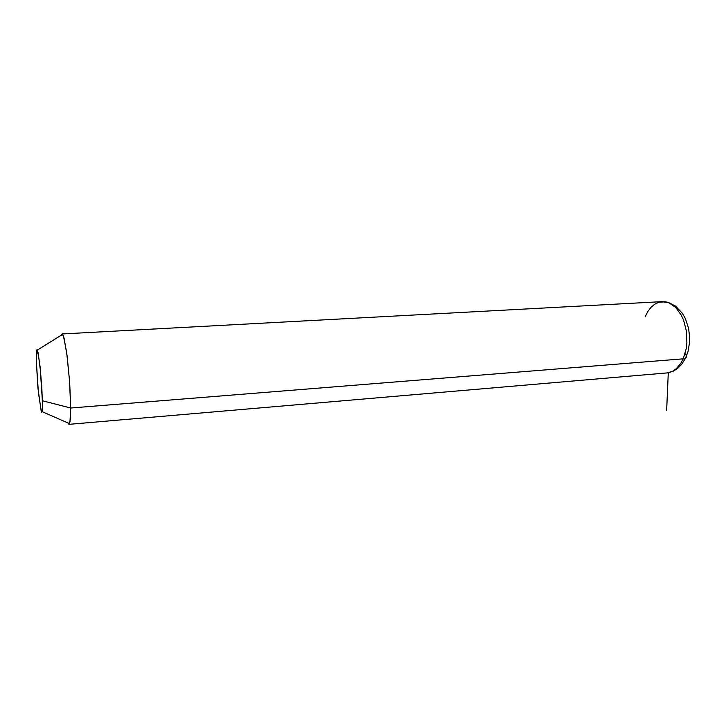 <?xml version="1.0" encoding="UTF-8"?>
<svg xmlns="http://www.w3.org/2000/svg" width="726" height="726" viewBox="0 0 726 726"><rect width="100%" height="100%" fill="white"/><g stroke="black" fill="none" stroke-linecap="round" stroke-linejoin="round"><path stroke-width="1.09" d="M36.382 362.21L38.414 392.53L41.391 411.842L41.763 412.232L42.253 410.453L42.389 400.743L70.703 407.976L70.34 419.31L69.115 424.329L67.781 422.877L69.006 424.383L69.986 421.997L70.703 407.976L42.389 400.743L40.338 369.598L38.514 355.159L36.999 349.832L36.382 362.21L36.59 350.876L36.944 349.85L37.425 350.386L38.006 352.482L40.066 366.939L41.818 387.947L42.444 405.716L42.081 411.588L41.691 412.232L41.182 411.315L37.979 388.038L36.382 362.21M61.311 335.221L61.937 334.033L62.563 334.223L64.088 338.098L67.182 356.157L69.705 382.738L70.703 407.976L683.22 358.798L680.607 363.653L676.305 368.69L672.621 371.249L667.348 372.892L672.621 371.249L676.305 368.69L680.607 363.653L683.22 358.798L70.703 407.976L69.56 380.651L66.719 352.673L63.425 335.92L62.037 333.987L61.311 335.221M62.037 333.987L661.867 301.653L669.027 302.842L675.788 307.57L681.424 315.42L683.611 320.284L686.424 331.256L686.905 342.89L686.242 348.544L683.22 358.798L686.242 348.544L686.905 342.89L686.424 331.256L683.611 320.284L681.424 315.42L675.788 307.57L669.027 302.842L665.452 301.798L658.936 302.207L654.752 304.176L650.968 307.388L647.71 311.717L645.096 316.981M663.827 301.617L668.011 302.279L675.579 306.109L682.349 313.296L685.398 318.678L688.62 328.424L689.7 337.917L689.564 342.681L687.958 351.792L685.553 358.1L683.22 358.798L685.244 358.272L686.379 357.174L686.451 355.658L685.262 353.707M668.274 372.756L666.64 410.308M42.063 411.66L69.56 423.657M37.325 350.159L62.681 334.368M685.58 358.081L681.732 364.27L677.667 368.418L672.857 371.403L667.348 372.892L69.006 424.383"/></g></svg>
